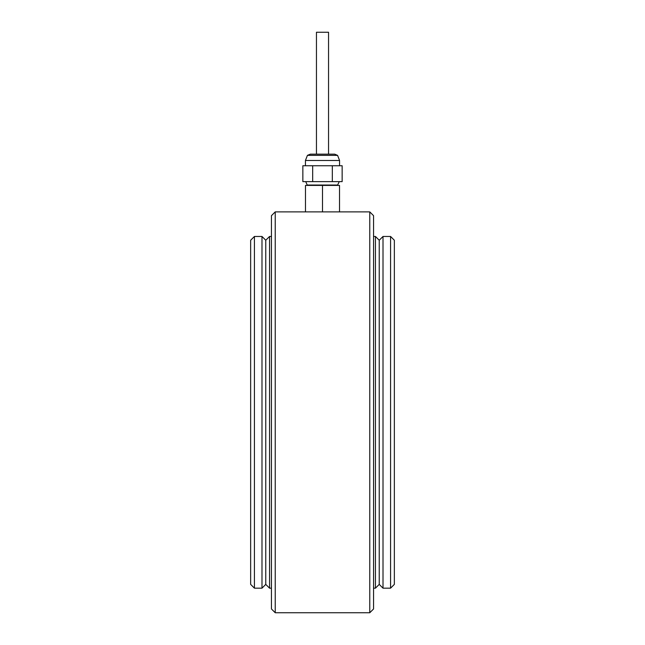<?xml version="1.0" encoding="UTF-8"?>
<svg xmlns="http://www.w3.org/2000/svg" width="645" height="645" viewBox="0 0 645 645"><rect width="100%" height="100%" fill="white"/><g stroke="black" fill="none" stroke-linecap="round" stroke-linejoin="round"><path stroke-width="0.97" d="M254.428 588.167L254.428 236.465L250.647 240.246L250.647 584.386L254.428 588.167L261.991 588.167L261.991 236.465L265.772 240.246L265.772 584.386L265.772 240.246L269.554 236.465L269.554 588.167L271.448 588.167M383.009 236.465L379.228 240.246L379.228 584.386L375.446 588.167L375.446 236.465L379.228 240.246L379.228 584.386L383.009 588.167L383.009 236.465L390.572 236.465L390.572 588.167L383.009 588.167M275.23 612.75L275.23 211.883L271.448 215.664L271.448 608.969L275.23 612.75L369.77 612.75L369.77 211.883L305.48 211.883L305.48 185.413L339.52 185.413L339.52 211.883M369.77 612.75L373.552 608.969L373.552 215.664L369.77 211.883M373.552 588.167L375.446 588.167M307.463 155.372L337.577 155.372L339.568 160.492L305.432 160.492L307.447 155.348L310.31 154.171L334.731 154.171L337.577 155.372M307.375 185.413L305.738 181.632M307.375 185.034L337.625 185.034L339.262 181.632M332.328 165.749L302.852 165.749L302.852 181.632L332.328 181.632L332.328 165.749L342.148 165.749L342.148 181.632L332.328 181.632M312.672 165.749L312.672 181.632M322.5 185.413L322.5 211.883M328.547 154.171L328.547 32.25L316.453 32.25L316.453 154.171M269.554 588.167L265.772 584.386L261.991 588.167M390.572 588.167L394.353 584.386L394.353 240.246L390.572 236.465M275.23 211.883L305.48 211.883M373.552 236.465L375.446 236.465M269.554 236.465L271.448 236.465M339.568 165.749L339.568 160.492M305.432 165.749L305.432 160.492M254.428 236.465L261.991 236.465"/></g></svg>

